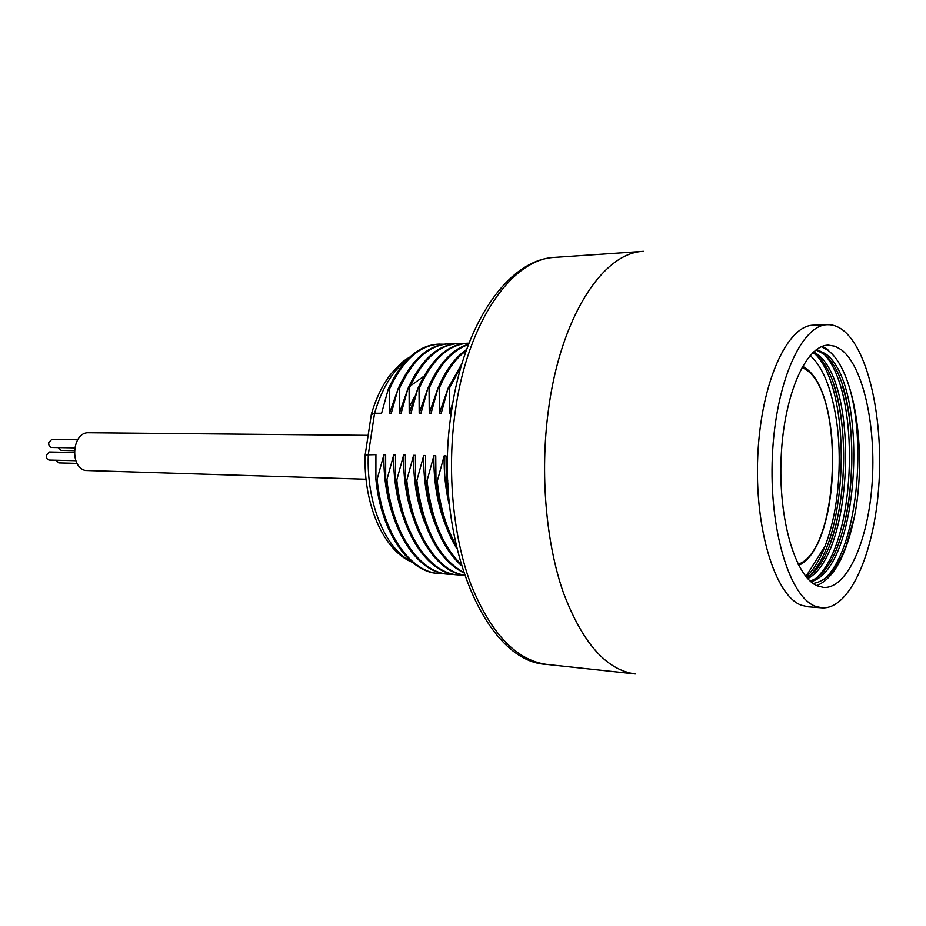 <?xml version="1.0" encoding="UTF-8"?>
<svg xmlns="http://www.w3.org/2000/svg" width="926" height="926" viewBox="0 0 926 926"><rect width="100%" height="100%" fill="white"/><g stroke="black" fill="none" stroke-linecap="round" stroke-linejoin="round"><path stroke-width="1.39" d="M827.52 324.69L813.549 325.176C787.32 325.095 760.987 382.554 757.792 455.615C754.331 528.63 775.212 595.754 801.291 605.222L808.028 606.819L821.964 607.861C849.628 609.574 873.947 553.713 878.693 487.4C883.682 421.11 869.028 351.162 843.482 330.57C838.366 326.496 833.041 324.54 827.52 324.69C801.627 324.586 775.571 382.369 772.388 455.847C768.95 529.29 789.554 596.784 815.308 606.252L821.964 607.861M841.514 349.843C863.402 366.8 876.285 426.666 872.084 483.8C868.09 540.992 847.197 588.82 823.677 587.454L817.392 585.892C795.341 577.083 778.095 519.011 781.174 456.622C784.021 394.187 806.187 344.958 828.423 345.143L835.078 346.243L841.514 349.843M821.478 346.718L827.728 350.19C855.96 370.18 868.056 459.828 852.996 523.236C843.702 560.577 830.425 580.648 813.144 583.473M816.801 585.614C832.775 578.924 844.836 558.123 852.996 523.236M822.091 346.463L827.809 349.391M842.255 369.127C869.526 422.545 859.71 549.627 823.584 579.78M825.274 355.515C860.023 394.256 856.828 536.594 818.688 575.671M807.738 578.657C853.922 554.385 858.992 382.137 816.709 353.825L813.699 351.845M816.628 349.472L825.24 353.616C869.607 383.549 860.347 569.467 810.852 581.678M816.014 349.924L823.098 353.674C866.921 383.167 858.796 565.497 810.123 581.042M854.2 517.553L845.97 546.433M842.116 385.042C856.307 428.611 854.906 499.114 838.47 543.736M812.831 352.644L814.579 353.871C856.388 381.825 852.233 550.854 806.893 577.72M834.233 386.512C847.95 429.571 846.595 497.852 830.68 541.918M806.257 576.967C813.56 569.999 819.857 559.617 825.182 545.842C831.317 529.626 835.495 511.083 837.706 490.19C841.248 452.918 838.597 419.547 829.754 390.101C824.603 373.988 818.052 362.46 810.1 355.515M817.056 355.966C851.804 394.835 848.644 535.691 810.539 574.896M423.795 376.315L411.804 384.903M414.605 396.455L409.408 406.792M443.635 344.217L438.253 344.148C418.274 345.329 401.618 360.272 388.295 388.978L381.593 413.251L374.567 413.251L371.314 414.547M447.802 480.93L446.32 481.439L446.031 455.928L444.156 455.893L437.269 481.161L435.972 481.126L435.741 455.731L433.877 455.708L427.002 480.86L425.728 480.825L425.532 455.546L423.691 455.511L416.839 480.559L415.577 480.525L415.427 455.36L413.598 455.326L406.769 480.258L405.519 480.224L405.414 455.187L403.597 455.152L396.791 479.957L395.552 479.923L395.495 455.002L393.7 454.967L386.906 479.668L385.679 479.633L385.656 454.816L383.885 454.793L377.113 479.367L375.887 479.332L375.921 454.643L365.18 454.921M388.295 388.978L389.499 388.966L389.533 413.239L397.347 391.027M453.231 343.916L447.802 343.835C427.905 345.016 411.306 360.017 398.03 388.862L391.316 413.239L389.533 413.239M398.03 388.862L399.256 388.839L399.326 413.227L407.313 390.471M462.907 343.604L457.432 343.523C437.616 344.704 421.087 359.774 407.857 388.735L401.12 413.227L399.326 413.227M407.857 388.735L409.095 388.723L409.211 413.216L417.371 389.892M468.973 343.152L467.144 343.21C447.408 344.379 430.96 359.519 417.776 388.619L411.028 413.216L409.211 413.216M417.776 388.619L419.027 388.596L419.189 413.204L427.534 389.302M468.579 344.194C452.224 349.067 438.623 363.837 427.789 388.492L421.017 413.204L419.189 413.204M427.789 388.492L429.051 388.48L429.259 413.193L437.79 388.677M466.611 349.507C455.21 357.239 445.637 370.192 437.894 388.364L431.099 413.193L429.259 413.193M437.894 388.364L439.167 388.353L439.422 413.181L448.346 387.624M462.028 363.409L448.091 388.237L441.274 413.181L439.422 413.181M448.091 388.237L449.376 388.225L449.677 413.17L453.092 401.386M451.228 413.17L449.677 413.17M439.445 344.102C419.466 345.282 402.822 360.237 389.499 388.966M448.994 343.801C429.108 344.97 412.533 359.994 399.256 388.839M458.636 343.488C438.831 344.657 422.314 359.739 409.095 388.723M468.359 343.164C448.647 344.345 432.199 359.485 419.027 388.596M468.429 344.576C452.64 349.924 439.514 364.566 429.051 388.48M466.206 350.63C455.499 358.512 446.482 371.095 439.167 388.353M461.183 366.268L449.376 388.225M447.617 481.474L447.952 484.622M446.32 481.439L448.994 499.982M449.608 506.36C445.661 490.363 443.843 473.533 444.156 455.893M437.269 481.161C439.885 506.186 446.089 527.461 455.893 544.986M435.972 481.126C438.82 507.992 445.719 530.413 456.68 548.377M446.297 526.975C437.662 505.955 433.518 482.203 433.877 455.708M427.002 480.86C431.354 518.433 442.628 546.143 460.812 564.003M425.728 480.825C430.289 519.706 442.13 547.914 461.241 565.439M435.475 524.81C427.268 504.23 423.332 481.126 423.691 455.511M416.839 480.559C422.893 527.635 438.403 558.181 463.359 572.187M415.577 480.525C421.851 528.653 437.836 559.408 463.556 572.777M424.745 522.611C416.955 502.471 413.239 480.038 413.598 455.326M406.769 480.258C411.572 531.223 436.794 570.96 464.343 575.127M405.519 480.224C410.392 531.987 436.366 572.002 464.389 575.254M414.107 520.366C406.745 500.688 403.238 478.95 403.597 455.152M396.791 479.957C401.826 533.364 429.571 573.854 458.683 574.953L462.965 575.011M395.552 479.923C400.588 533.295 428.344 573.773 457.467 574.861L457.907 574.896M403.551 518.051C396.617 498.882 393.342 477.862 393.7 454.967M386.906 479.668C391.953 532.82 419.802 573.148 449.017 574.259L453.265 574.328M385.679 479.633C390.726 532.751 418.587 573.067 447.814 574.166L448.265 574.201M393.075 515.689C386.593 497.054 383.526 476.751 383.885 454.793M377.113 479.367C382.172 532.288 410.114 572.453 439.445 573.564L443.658 573.645M375.887 479.332C380.956 532.218 408.91 572.361 438.253 573.483L438.704 573.518M366.036 479.228L85.273 470.466C69.126 466.692 72.448 431.528 88.792 432.755L368.143 435.359M75.874 460.697L49.286 460.048C47.122 459.609 46.161 457.965 46.393 455.106L49.472 451.981L74.323 452.478M77.124 463.382L58.801 462.907L56.011 460.21M74.369 450.661L61.151 450.406L58.315 447.594M74.67 447.883L51.659 447.478C49.483 447.038 48.511 445.394 48.742 442.512L51.775 439.41L77.645 439.757M406.572 360.214C392.427 371.06 381.767 388.746 374.567 413.251L368.305 454.504C366.221 503.165 385.563 549.245 411.294 561.469M554.929 257.359C512.252 258.562 467.63 321.322 455.279 411.248C446.737 471.137 452.999 537.115 471.195 585.186C491.255 634.032 516.511 660.458 546.953 664.451C483.152 662.24 432.141 534.441 451.402 411.966C463.718 323.128 508.524 259.222 554.929 257.359L643.593 251.316C603.046 252.266 560.265 317.329 548.285 411.063C539.997 473.464 545.9 542.242 563.216 592.177C582.327 642.875 606.356 670.146 635.305 673.966L546.953 664.451M801.997 367.321L805.701 369.451C845.288 393.677 839.396 551.12 798.131 564.258M825.182 545.842L805.909 576.551M409.176 357.621C404.836 359.357 398.504 365.133 390.17 374.949C382.149 385.598 375.898 398.62 371.43 414.003M412.255 562.279C383.399 550.611 363.212 503.929 365.18 454.747L371.384 414.061M457.467 574.861L458.683 574.942M447.814 574.166L449.017 574.247M438.253 573.483L439.445 573.564M802.611 366.221L804.671 367.506M805.192 367.877C845.079 394.025 840.449 546.78 798.71 565.381"/></g></svg>
